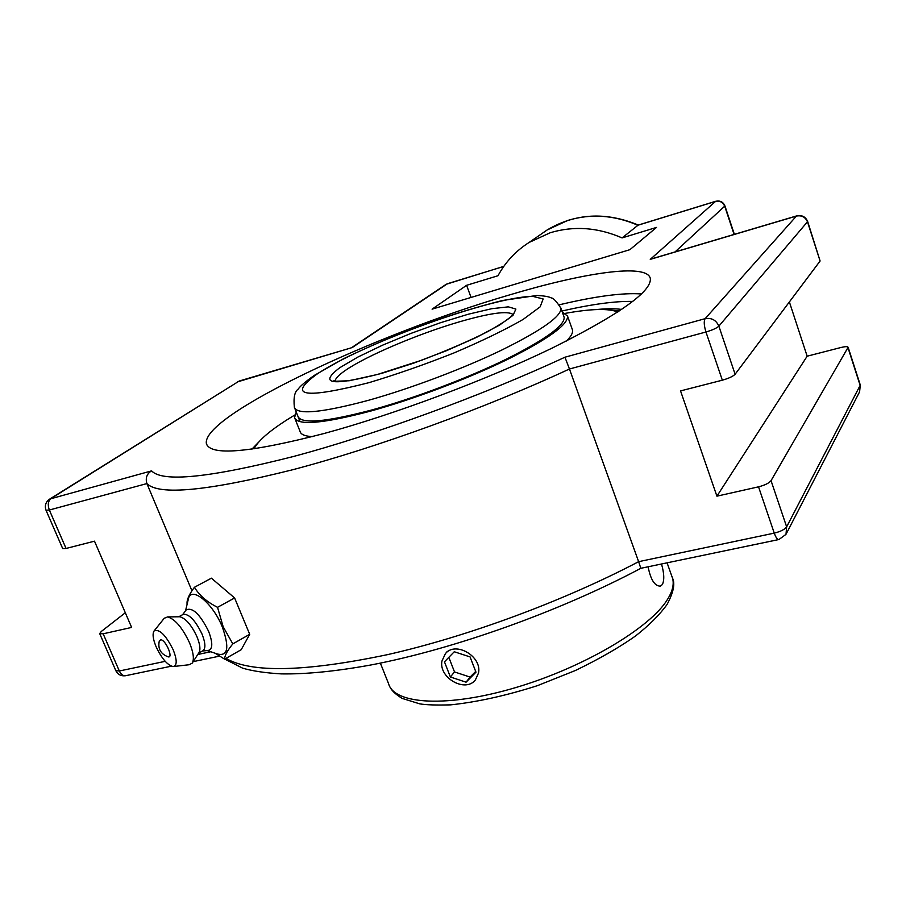 <?xml version="1.0" encoding="UTF-8"?>
<svg xmlns="http://www.w3.org/2000/svg" width="906" height="906" viewBox="0 0 906 906"><rect width="100%" height="100%" fill="white"/><g stroke="black" fill="none" stroke-linecap="round" stroke-linejoin="round"><path stroke-width="1.36" d="M215.164 653.26L224.609 659.172C224.62 655.695 227.349 650.599 232.808 643.883L223.17 626.771L217.542 607.326C207.01 602.014 199.297 595.333 194.428 587.281C189.229 594.234 186.772 599.647 187.044 603.509L187.146 604.064M194.428 587.281L211.404 578.175L234.609 597.96L249.705 634.313L241.223 649.693L224.609 659.172M249.705 634.313L232.808 643.883M234.609 597.96L217.542 607.326M185.526 610.825L188.233 599.568C190.453 585.117 212.491 602.377 222.298 626.918C229.66 647.711 227.938 656.714 217.146 653.928L207.304 650.576M160.928 639.749C166.194 640.304 173.861 659.296 167.791 656.703C160.487 653.815 157.667 648.515 159.331 640.791L160.928 639.749M186.058 610.112L186.194 609.919C192.502 607.009 199.954 614.109 208.561 631.222C213.08 643.192 212.831 649.636 207.802 650.531L202.468 650.995M182.944 614.495L183.34 614.291C189.218 613.951 195.436 620.531 202.004 634.019C205.571 643.135 205.821 648.741 202.774 650.825L198.641 653.147M179.128 616.782L179.966 616.771C185.855 618.492 191.54 625.163 196.998 636.793C200.022 644.291 200.69 649.557 199.014 652.58L192.321 662.966M164.179 618.322L167.61 616.907C175.13 619.126 182.434 627.756 189.535 642.818C193.454 652.524 194.348 659.296 192.208 663.147L189.15 664.744L173.816 666.476M156.104 646.759C152.921 638.99 152.276 633.69 154.145 630.882C159.433 628.753 165.798 635.072 173.227 649.862C177.202 660.134 177.168 665.706 173.114 666.556C167.406 665.174 161.732 658.583 156.104 646.759M621.72 309.444C615.151 308.482 606.567 308.527 595.978 309.592M507.994 295.367C583.872 272.615 646.624 263.08 650.293 278.323C652.15 291.211 619.466 314.45 552.241 348.04C486.182 380.044 394.178 414.518 323.77 433.589C249.037 452.887 209.898 456.16 206.353 443.419C202.015 415.186 376.307 333.77 507.994 295.367M237.315 381.936L351.46 347.779M224.767 659.081L242.649 668.175C252.661 671.074 265.56 672.977 281.358 673.894C306.398 674.279 336.488 671.267 371.63 664.845C454.427 649.013 560.746 610.972 640.825 568.311L638.628 561.675C564.053 600.882 467.303 636.68 387.304 654.687C305.073 671.901 251.29 673.135 225.968 658.39M46.047 510.316L62.673 548.538L66.059 548.458L94.496 541.165L131.63 627.428L103.159 633.804L99.694 633.588L101.279 631.482L125.311 612.75M771.04 480.656C769.058 483.136 764.89 485.197 758.537 486.828L716.918 496.171L807.155 356.194L841.119 347.462C845.253 346.466 847.597 346.409 848.141 347.281L771.04 480.656L786.646 526.85C784.721 529.478 780.598 531.562 774.256 533.124L638.628 561.675L569.455 369.002L705.955 331.992C712.365 330.112 716.669 328.165 718.866 326.149L807.676 221.551C805.593 216.715 801.912 214.835 796.646 215.9L796.408 216.081C801.674 215.073 805.377 217.021 807.518 221.936L820.1 261.007L807.676 221.551M734.37 234.348L724.947 205.956C723.169 201.913 720.089 200.351 715.717 201.279L650.259 259.365L652.105 258.72M638.175 225.096L622.082 237.916C597.801 227.372 573.849 225.651 550.236 232.74L529.093 242.457C515.808 250.917 505.446 262.004 497.994 275.741L466.59 285.311L432.083 309.161L629.897 249.682L656.51 227.417L622.082 237.916M650.259 259.365L796.408 216.081L705.128 318.674L564.948 357.213C482.604 395.469 375.039 434.744 293.159 456.567C209.603 477.779 162.423 482.547 151.596 470.86C146.874 473.679 145.3 477.915 146.885 483.578L191.959 590.814M716.918 496.171L680.542 390.905L722.331 380.192C728.718 378.391 732.977 376.409 735.106 374.246L820.1 261.007M564.948 357.213L569.455 369.002C484.937 408.278 375.537 448.017 292.185 469.874C207.18 491.086 158.754 495.65 146.885 483.578L49.343 510.021C47.508 504.835 48.075 500.995 51.064 498.504L239.218 381.03L49.807 499.025L151.596 470.86M789.375 301.936L807.155 356.194M466.59 285.311L471.063 297.44M661.505 563.996C664.177 573.26 664.472 580.1 662.377 584.529L660.406 586.137C654.721 586.148 650.621 579.704 648.118 566.794M446.76 652.014L447.338 651.335M251.959 449.127L258.369 442.434M610.418 310.045L619.579 310.871M297.904 416.239C300.849 424.235 325.469 422.162 371.743 409.988C413.748 398.447 466.862 378.414 505.616 359.512C545.378 339.569 564.891 325.481 564.132 317.236L560.633 307.44M296.251 412.06L294.552 417.587C297.542 425.786 322.74 423.668 370.146 411.222C413.227 399.387 467.756 378.821 507.53 359.422C548.323 338.969 568.322 324.518 567.53 316.069L562.298 312.094M617.835 312.026C608.685 308.267 591.199 308.708 565.389 313.34M294.722 415.061C272.072 428.663 258.516 439.92 254.042 448.844M566.431 341.018C571.131 336.386 573.158 332.706 572.501 329.977L572.196 329.138M294.994 418.697L300.011 431.313C300.713 434.427 304.812 436.194 312.31 436.635M478.515 673.022L475.412 679.896C465.39 693.113 438.481 677.835 441.958 661.006L445.412 653.611C455.627 640.927 482.151 656.386 478.515 673.022M470.067 656.907L475.978 672.184L466.069 682.184L450.373 676.986L444.461 661.833L454.257 651.754L470.067 656.907M448.821 657.348L454.506 671.935L470.112 677.088L475.695 671.459M450.373 676.986L454.506 671.935M466.069 682.184L470.112 677.088M641.516 293.963C622.92 292.593 595.525 296.205 559.319 304.801M561.913 311.018C591.867 304.19 615.491 300.996 632.807 301.438M722.331 380.192L705.955 331.992C703.996 325.548 703.724 321.109 705.128 318.674C711.55 317.587 716.136 320.078 718.866 326.149L735.106 374.246M49.807 499.025C45.719 501.89 44.451 505.627 46.013 510.237L49.343 510.021L66.059 548.458M239.444 380.962L351.607 347.734M540.746 234.394L547.201 229.931L567.858 220.407C590.916 213.442 614.257 215.05 637.881 225.254L715.525 201.404C719.84 200.554 722.92 202.174 724.743 206.296L734.087 234.439M724.947 205.956L675.038 251.925M445.797 284.529L447.836 283.544M786.363 533.634L859.59 391.845L860.304 385.073L786.646 526.85L786 534.336L778.967 539.512C777.461 539.75 775.887 537.62 774.256 533.124L758.537 486.828M859.59 391.845L860.213 385.628L848.027 347.802M165.209 661.335L119.332 670.995C121.076 674.596 123.295 676.136 125.991 675.638L171.37 666.182M103.159 633.804L119.332 670.995L115.821 670.655L99.739 633.713M210.747 651.754L197.78 654.483M351.981 347.723L447.417 283.725L503.759 266.432M671.912 576.431L672.501 578.096C674.257 584.008 672.626 591.052 667.62 599.206C650.519 627.745 584.177 667.314 515.922 687.518C447.609 707.892 394.144 704.517 388.572 683.69L380.361 663.101M368.051 400.418C410.056 388.742 463.238 368.685 502.083 349.897C541.969 330.101 561.573 316.194 560.905 308.21C556.499 301.392 553.328 297.983 551.403 297.972C548.832 296.602 543.94 295.786 536.714 295.492L502.671 300.464C478.198 306.556 451.913 314.563 423.838 324.473C395.967 334.96 369.229 346.364 343.612 358.697L314.189 375.469C305.379 381.709 300.067 386.239 298.244 389.059C294.654 391.585 293.363 397.677 294.371 407.326C297.213 415.061 321.766 412.762 368.051 400.418M335.129 381.301C335.095 378.81 338.402 375.254 345.05 370.633C365.798 356.069 418.164 333.85 459.251 321.879C489.829 313.034 507.734 310.565 512.989 314.461M339.852 367.655C317.949 384.314 331.913 386.205 381.732 373.351L413.544 363.193L446.59 350.645L476.511 337.372L499.534 325.095L513.034 315.311L515.888 309.059L508.345 306.851L491.777 308.697L468.289 314.223L440.407 322.751L410.871 333.431L382.479 345.22L357.949 357.021L339.852 367.655M316.477 374.461C361.732 343.77 492.479 296.432 532.819 296.375L543.17 298.969L540.157 306.84L523.136 319.422C505.038 329.829 482.049 340.973 454.155 352.864C424.857 364.472 396.454 374.416 368.935 382.672C304.337 399.104 286.851 396.364 316.477 374.461M182.593 614.687L186.194 609.919M183.34 614.291L178.742 616.782M179.966 616.771L167.61 616.907M154.145 630.882L164.348 618.107M207.146 445.333L206.353 443.419M503.815 266.353L446.148 284.303L351.392 347.802M115.877 670.78C117.893 674.596 121.098 676.261 125.492 675.74M193.171 661.629L219.433 656.159M640.848 568.3L778.696 539.568M860.304 385.073L848.141 347.281M638.096 225.118L715.717 201.279M529.093 242.457L547.201 229.931C575.412 213.238 605.786 211.619 638.322 225.05M651.55 258.889L796.646 215.9M389.614 686.25C391.154 690.168 395.333 694.211 402.162 698.401L419.705 703.849C425.933 704.925 436.262 705.253 450.712 704.857C477.168 702.048 506.069 695.661 537.405 685.672L575.344 670.519C598.945 659.126 618.968 647.643 635.434 636.057C649.206 625.242 659.749 614.71 667.088 604.438C673.475 592.445 675.287 583.668 672.501 578.096L667.076 562.83M660.406 586.137L659.84 586.25M294.79 408.368L300.067 421.675M513.238 314.031L511.109 316.579C508.583 319.139 500.848 324.122 487.892 331.528C469.795 340.701 447.609 350.305 421.347 360.339L377.304 374.506L349.161 380.758L334.994 381.267L333.827 380.667L334.937 381.256M572.501 329.977L567.53 316.069"/></g></svg>
